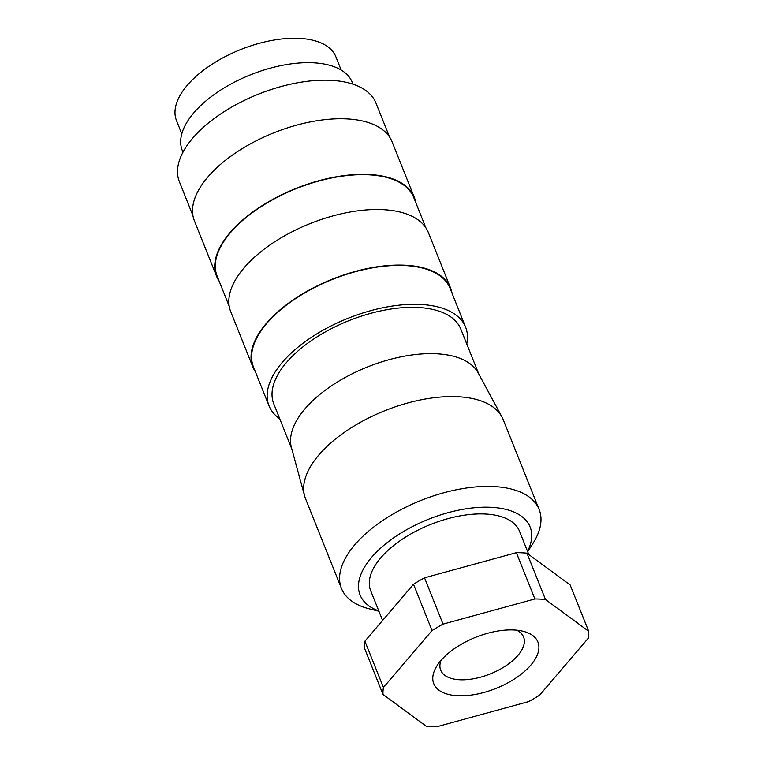 <?xml version="1.0" encoding="UTF-8"?>
<svg xmlns="http://www.w3.org/2000/svg" width="765" height="765" viewBox="0 0 765 765"><rect width="100%" height="100%" fill="white"/><g stroke="black" fill="none" stroke-linecap="round" stroke-linejoin="round"><path stroke-width="1.15" d="M527.687 551.737L532.889 543.561A106.44 52.202 158.2 0 0 539.115 509.423A106.44 52.202 158.2 0 0 458.503 489.361A106.44 52.202 158.2 0 0 354.826 544.756A106.44 52.202 158.2 0 0 341.458 588.476A106.44 52.202 158.2 0 0 369.505 608.902L378.914 611.245M527.563 551.422A91.561 44.906 158.2 0 0 481.577 507.272A91.561 44.906 158.2 0 0 371.589 557.379A91.561 44.906 158.2 0 0 378.79 610.929M539.115 509.423L503.188 419.593A106.44 52.202 158.2 0 0 501.936 416.925A106.44 52.202 158.2 0 0 419.784 400.085A106.44 52.202 158.2 0 0 318.89 454.926A106.44 52.202 158.2 0 0 304.594 495.863A106.44 52.202 158.2 0 0 305.522 498.646L341.458 588.476M501.936 416.925L478.173 372.89A100.722 49.4 158.2 0 0 400.43 356.959A100.722 49.4 158.2 0 0 304.967 408.845A100.722 49.4 158.2 0 0 291.436 447.582L304.594 495.863M478.833 374.123L460.826 329.113A100.722 49.4 158.2 0 0 384.556 310.121A100.722 49.4 158.2 0 0 286.445 362.543A100.722 49.4 158.2 0 0 273.803 403.92L291.8 448.931M466.774 343.963A105.866 51.924 158.2 0 0 465.617 327.2L450.059 288.3A105.866 51.924 158.2 0 0 369.878 268.343A105.866 51.924 158.2 0 0 266.755 323.442A105.866 51.924 158.2 0 0 253.464 366.932L269.012 405.832A105.866 51.924 158.2 0 0 279.741 418.771M465.617 327.2A105.866 51.924 158.2 0 0 385.436 307.243A105.866 51.924 158.2 0 0 282.314 362.342A105.866 51.924 158.2 0 0 269.012 405.832M452.067 293.32A106.44 52.202 158.2 0 0 450.585 288.089L428.362 232.522A106.44 52.202 158.2 0 0 347.75 212.46A106.44 52.202 158.2 0 0 244.073 267.855A106.44 52.202 158.2 0 0 230.705 311.584L252.928 367.143A106.44 52.202 158.2 0 0 255.472 371.953M450.585 288.089A106.44 52.202 158.2 0 0 369.983 268.027A106.44 52.202 158.2 0 0 266.297 323.423A106.44 52.202 158.2 0 0 252.928 367.143M425.828 227.721L413.76 197.542A105.866 51.924 158.2 0 0 333.578 177.585A105.866 51.924 158.2 0 0 230.456 232.684A105.866 51.924 158.2 0 0 217.164 276.175L229.232 306.354M415.768 202.562A106.44 52.202 158.2 0 0 414.286 197.332L392.062 141.764A106.44 52.202 158.2 0 0 311.451 121.702A106.44 52.202 158.2 0 0 207.774 177.097A106.44 52.202 158.2 0 0 194.406 220.827L216.629 276.395A106.44 52.202 158.2 0 0 219.172 281.195M414.286 197.332A106.44 52.202 158.2 0 0 333.674 177.27A106.44 52.202 158.2 0 0 229.997 232.665A106.44 52.202 158.2 0 0 216.629 276.395M389.528 136.964L375.978 103.084A105.866 51.924 158.2 0 0 295.797 83.127A105.866 51.924 158.2 0 0 192.675 138.226A105.866 51.924 158.2 0 0 179.383 181.716L192.923 215.596M353.009 84.198L352.321 82.467A91.561 44.906 158.2 0 0 282.983 65.207A91.561 44.906 158.2 0 0 193.794 112.857A91.561 44.906 158.2 0 0 182.29 150.476L182.978 152.206M341.2 70.084L335.892 56.811A85.843 42.104 158.2 0 0 270.887 40.631A85.843 42.104 158.2 0 0 187.272 85.307A85.843 42.104 158.2 0 0 176.495 120.564L181.802 133.837M440.975 660.463A44.638 21.889 158.2 0 0 440.697 670.178A44.638 21.889 158.2 0 0 474.501 678.593A44.638 21.889 158.2 0 0 517.981 655.356A44.638 21.889 158.2 0 0 523.585 637.025A44.638 21.889 158.2 0 0 516.681 630.178M530.872 665.072A56.084 27.502 158.2 0 0 523.136 631.268A56.084 27.502 158.2 0 0 440.822 660.644A56.084 27.502 158.2 0 0 437.054 665.703A56.084 27.502 158.2 0 0 461.305 695.815A56.084 27.502 158.2 0 0 530.872 665.072M382.605 620.463L370.709 590.743A80.115 39.292 -21.8 0 1 380.779 557.828A80.115 39.292 -21.8 0 1 458.818 516.136A80.115 39.292 -21.8 0 1 519.492 531.235L528.816 554.558M364.905 641.185L413.521 584.25L432.043 630.551L383.428 687.496L364.905 641.185A108.726 53.33 158.2 0 0 364.484 648.137L383.007 694.448L426.22 726.234A108.726 53.33 158.2 0 0 436.805 726.75L528.644 701.601A108.726 53.33 158.2 0 0 539.641 695.165L588.266 638.23A108.726 53.33 158.2 0 0 588.687 631.278L545.474 599.492L526.951 553.181L570.164 584.967L588.687 631.278M516.365 552.665L534.888 598.966L443.05 624.125L424.527 577.814L516.365 552.665A108.726 53.33 158.2 0 1 526.951 553.181M545.474 599.492A108.726 53.33 158.2 0 0 534.888 598.966M443.05 624.125A108.726 53.33 158.2 0 0 432.043 630.551M383.428 687.496A108.726 53.33 158.2 0 0 383.007 694.448M424.527 577.814A108.726 53.33 158.2 0 0 413.521 584.25"/></g></svg>
